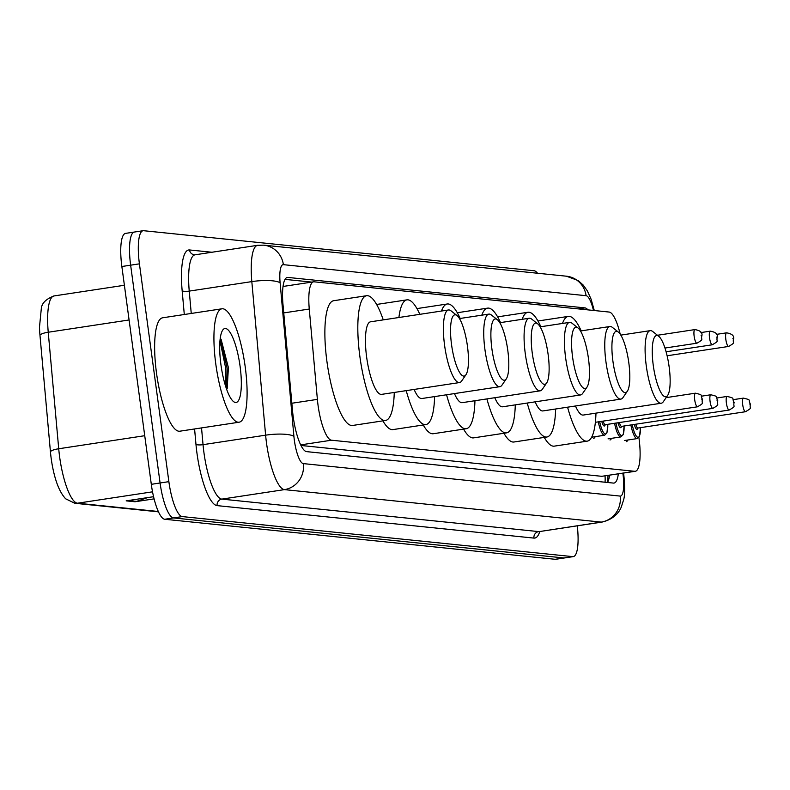 <?xml version="1.0" encoding="UTF-8"?>
<svg xmlns="http://www.w3.org/2000/svg" width="790" height="790" viewBox="0 0 790 790"><rect width="100%" height="100%" fill="white"/><g stroke="black" fill="none" stroke-linecap="round" stroke-linejoin="round"><path stroke-width="1.19" d="M620.199 334.16A34.414 8.611 81.4 0 0 609.13 312.05L314.163 281.813A34.414 8.611 81.4 0 0 313.6 281.823A34.414 8.611 81.4 0 0 309.265 309.038L317.382 399.375A34.414 8.611 81.4 0 0 318.044 405.27A34.414 8.611 81.4 0 0 331.484 440.208L634.755 471.304A34.414 8.611 81.4 0 0 635.318 471.284A34.414 8.611 81.4 0 0 638.903 437.502M300.99 445.471L601.753 476.311L635.318 471.284M595.186 436.673A18.348 4.592 -98.6 0 1 593.665 438.302M611.5 438.341A18.348 4.592 -98.6 0 1 609.979 439.971M627.813 440.01A18.348 4.592 -98.6 0 1 626.292 441.65M587.948 309.877A34.414 8.611 81.4 0 0 584.946 307.883L287.896 277.428A34.414 8.611 81.4 0 0 287.333 277.438A34.414 8.611 81.4 0 0 282.998 304.654L292.527 410.8A34.414 8.611 81.4 0 0 293.199 416.695A34.414 8.611 81.4 0 0 306.629 451.633L613.445 483.085A34.414 8.611 81.4 0 0 614.008 483.075A34.414 8.611 81.4 0 0 618.333 473.862M577.273 525.834A34.414 8.611 -98.6 0 1 573.313 556.614A34.414 8.611 -98.6 0 1 572.75 556.624L182.302 516.591A34.414 8.611 -98.6 0 1 168.872 481.653L139.415 263.84A34.414 8.611 -98.6 0 1 143.089 230.72A34.414 8.611 -98.6 0 1 143.652 230.71L534.099 270.743A34.414 8.611 -98.6 0 1 537.496 273.231M573.313 556.614L564.524 557.947A34.414 8.611 -98.6 0 1 563.961 557.957L173.524 517.924A34.414 8.611 -98.6 0 1 160.084 482.986L130.636 265.173A34.414 8.611 -98.6 0 1 134.31 232.053A34.414 8.611 -98.6 0 1 134.873 232.043M609.554 475.195A34.414 8.611 -98.6 0 1 607.53 482.483M285.032 279.364L311.744 282.099M129.086 319.97L48.239 332.235L58.717 448.76A45.879 11.485 81.4 0 0 59.596 456.62A45.879 11.485 81.4 0 0 77.519 503.21A11.475 11.08 95.9 0 1 74.813 503.269L65.659 498.806C61.373 494.204 57.877 487.233 55.191 477.881A37.624 9.421 -98.6 0 1 51.182 458.437A37.624 9.421 -98.6 0 1 50.451 451.989L39.984 335.464A37.624 9.421 -98.6 0 1 39.5 326.961L41.287 308.841C41.653 303.34 45.899 299.045 54.026 295.944A45.879 11.485 81.4 0 0 48.239 332.235A11.475 2.627 174.9 0 0 39.984 335.464M134.31 232.053L125.521 233.386A34.414 8.611 -98.6 0 0 121.858 266.507L151.305 484.319A34.414 8.611 -98.6 0 0 164.735 519.257L555.182 559.29A34.414 8.611 -98.6 0 0 555.745 559.281L564.524 557.947A34.414 8.611 -98.6 0 1 563.961 557.957L173.524 517.924A34.414 8.611 -98.6 0 1 160.084 482.986L130.636 265.173A34.414 8.611 -98.6 0 1 134.31 232.053L143.089 230.72M147.562 497.611L136.522 501.393A9.174 8.868 95.9 0 1 135.011 501.759L154.099 498.865M153.566 496.703L126.173 500.86L135.011 501.759M245.236 367.014A57.354 14.358 -98.6 0 1 239.113 422.206A57.354 14.358 -98.6 0 1 215.789 363.993A57.354 14.358 -98.6 0 1 221.911 308.801A57.354 14.358 -98.6 0 1 245.236 367.014M239.113 422.206L179.824 431.202A57.354 14.358 -98.6 0 1 156.499 372.989A57.354 14.358 -98.6 0 1 162.622 317.797L221.911 308.801M220.914 364.516A37.397 9.362 -98.6 0 1 222.701 330.141A37.397 9.362 -98.6 0 1 240.111 366.481A37.397 9.362 -98.6 0 1 233.534 401.587A37.397 9.362 -98.6 0 1 220.914 364.516M227.174 388.641L228.399 367.636L221.072 339.206M226.592 389.154L227.095 368.12L220.242 338.219M225.644 386.34L225.723 368.328L219.966 340.688M467.453 346.247A30.968 7.752 -98.6 0 1 465.972 374.707A30.968 7.752 -98.6 0 1 451.544 344.618A30.968 7.752 -98.6 0 1 456.995 315.556A30.968 7.752 -98.6 0 1 467.453 346.247M465.972 374.707L461.676 380.958A36.705 9.194 -98.6 0 1 459.513 382.558A36.705 9.194 -98.6 0 1 444.582 345.299A36.705 9.194 -98.6 0 1 448.503 309.976A36.705 9.194 -98.6 0 1 451.041 310.855L456.995 315.556M448.503 309.976L370.55 321.807A36.705 9.194 81.4 0 0 366.639 357.129A36.705 9.194 81.4 0 0 381.56 394.378L459.513 382.558M394.259 392.452A63.082 15.8 -98.6 0 1 385.52 420.468A63.082 15.8 -98.6 0 1 359.865 356.428A63.082 15.8 -98.6 0 1 366.59 295.717A63.082 15.8 -98.6 0 1 383.249 319.871M385.52 420.468L352.587 425.464A63.082 15.8 -98.6 0 1 326.922 361.425A63.082 15.8 -98.6 0 1 333.656 300.714L366.59 295.717M507.792 350.385A30.968 7.752 -98.6 0 1 506.311 378.844A30.968 7.752 -98.6 0 1 491.884 348.755A30.968 7.752 -98.6 0 1 497.335 319.693A30.968 7.752 -98.6 0 1 507.792 350.385M506.311 378.844L502.015 385.095A36.705 9.194 -98.6 0 1 499.853 386.685A36.705 9.194 -98.6 0 1 484.922 349.437A36.705 9.194 -98.6 0 1 488.842 314.114A36.705 9.194 -98.6 0 1 491.38 314.993L497.335 319.693M414.108 389.44A36.705 9.194 81.4 0 0 421.9 398.516L499.853 386.685M434.609 396.59A63.082 15.8 -98.6 0 1 425.859 424.595A63.082 15.8 -98.6 0 1 406.218 390.635M425.859 424.595L392.926 429.602A63.082 15.8 -98.6 0 1 382.913 420.863M398.911 317.501A63.082 15.8 -98.6 0 1 406.929 299.854A63.082 15.8 -98.6 0 1 419.826 314.321M548.132 354.522A30.968 7.752 -98.6 0 1 546.65 382.982A30.968 7.752 -98.6 0 1 532.233 352.883A30.968 7.752 -98.6 0 1 537.674 323.821A30.968 7.752 -98.6 0 1 548.132 354.522M546.65 382.982L542.355 389.233A36.705 9.194 -98.6 0 1 540.192 390.823A36.705 9.194 -98.6 0 1 525.271 353.574A36.705 9.194 -98.6 0 1 529.182 318.242A36.705 9.194 -98.6 0 1 531.719 319.121L537.674 323.821M454.447 393.578A36.705 9.194 81.4 0 0 462.239 402.653L540.192 390.823M474.948 400.728A63.082 15.8 -98.6 0 1 466.199 428.733A63.082 15.8 -98.6 0 1 446.557 394.773M466.199 428.733L433.266 433.73A63.082 15.8 -98.6 0 1 423.252 425M441.492 311.043A63.082 15.8 -98.6 0 1 447.268 303.992A63.082 15.8 -98.6 0 1 460.165 318.459M588.471 358.65A30.968 7.752 -98.6 0 1 586.99 387.12A30.968 7.752 -98.6 0 1 572.572 357.021A30.968 7.752 -98.6 0 1 578.013 327.959A30.968 7.752 -98.6 0 1 588.471 358.65M586.99 387.12L582.694 393.371A36.705 9.194 -98.6 0 1 580.532 394.961A36.705 9.194 -98.6 0 1 565.61 357.702A36.705 9.194 -98.6 0 1 569.521 322.379A36.705 9.194 -98.6 0 1 572.059 323.258L578.013 327.959M494.787 397.716A36.705 9.194 81.4 0 0 502.578 406.791L580.532 394.961M515.287 404.865A63.082 15.8 -98.6 0 1 506.538 432.871A63.082 15.8 -98.6 0 1 486.897 398.911M506.538 432.871L473.605 437.867A63.082 15.8 -98.6 0 1 463.592 429.128M481.831 315.171A63.082 15.8 -98.6 0 1 487.618 308.13A63.082 15.8 -98.6 0 1 500.505 322.597M628.81 362.788A30.968 7.752 -98.6 0 1 627.329 391.248A30.968 7.752 -98.6 0 1 612.912 361.158A30.968 7.752 -98.6 0 1 618.353 332.096A30.968 7.752 -98.6 0 1 628.81 362.788M627.329 391.248L623.034 397.508A36.705 9.194 -98.6 0 1 620.871 399.098A36.705 9.194 -98.6 0 1 605.95 361.84A36.705 9.194 -98.6 0 1 609.86 326.517A36.705 9.194 -98.6 0 1 612.398 327.396L618.353 332.096M535.136 401.853A36.705 9.194 81.4 0 0 542.928 410.928L620.871 399.098M555.627 408.993A63.082 15.8 -98.6 0 1 546.877 437.008A63.082 15.8 -98.6 0 1 527.236 403.048M546.877 437.008L513.944 442.005A63.082 15.8 -98.6 0 1 503.931 433.266M522.17 319.308A63.082 15.8 -98.6 0 1 527.957 312.267A63.082 15.8 -98.6 0 1 540.854 326.734M669.15 366.925A30.968 7.752 -98.6 0 1 667.668 395.385A30.968 7.752 -98.6 0 1 653.251 365.296A30.968 7.752 -98.6 0 1 658.692 336.234A30.968 7.752 -98.6 0 1 669.15 366.925M667.668 395.385L663.383 401.646A36.705 9.194 -98.6 0 1 661.22 403.236A36.705 9.194 -98.6 0 1 646.289 365.977A36.705 9.194 -98.6 0 1 650.2 330.654A36.705 9.194 -98.6 0 1 652.738 331.533L658.692 336.234M575.476 405.991A36.705 9.194 81.4 0 0 583.267 415.056L661.22 403.236M595.966 413.131A63.082 15.8 -98.6 0 1 587.217 441.146A63.082 15.8 -98.6 0 1 567.576 407.186M587.217 441.146L554.284 446.143A63.082 15.8 -98.6 0 1 544.27 437.403M562.51 323.446A63.082 15.8 -98.6 0 1 568.296 316.395A63.082 15.8 -98.6 0 1 581.193 330.872M291.856 403.246L317.382 399.375M605.012 475.886A34.414 33.249 95.9 0 1 605.031 482.226M300.694 444.879L331.484 440.208M283.738 312.919L309.265 309.038M601.753 476.311L634.755 471.304M593.468 310.45A22.94 5.747 81.4 0 0 586.091 295.697L283.373 264.66A22.94 5.747 81.4 0 0 280.114 282.81L293.91 436.376A22.94 5.747 81.4 0 0 294.354 440.307A22.94 5.747 81.4 0 0 303.311 463.602L620.14 496.081A22.94 5.747 81.4 0 0 622.964 474A22.94 5.747 81.4 0 0 622.856 473.18M539.787 531.522A51.617 12.926 -98.6 0 1 533.951 538.099L217.122 505.62A5.737 5.54 95.9 0 1 221.842 499.112L284.42 489.622A45.879 11.485 -98.6 0 1 266.507 443.032A45.879 11.485 -98.6 0 1 265.618 435.172L203.04 444.661A45.879 11.485 81.4 0 0 203.929 452.532A45.879 11.485 81.4 0 0 221.842 499.112L538.671 531.601A45.879 11.485 81.4 0 0 539.422 531.581L601.249 522.101L284.42 489.622A22.94 22.16 -84.1 0 0 303.311 463.602M217.122 505.62A51.617 12.926 -98.6 0 1 196.967 453.213A51.617 12.926 -98.6 0 1 195.969 444.365L194.587 428.96M184.297 314.509L182.164 290.799A51.617 12.926 -98.6 0 1 189.511 249.956L211.898 252.247M139.415 263.84L121.858 266.507M168.872 481.653L151.305 484.319M182.302 516.591L164.735 519.257M572.75 556.624L555.182 559.29M293.91 436.376A22.94 5.263 174.9 0 0 265.618 435.172L251.822 281.605L189.244 291.105L191.249 313.452M280.114 282.81A22.94 5.263 174.9 0 0 251.822 281.605A45.879 11.485 -98.6 0 1 257.599 245.315L195.021 254.815A45.879 11.485 81.4 0 0 189.244 291.105A5.737 1.313 -5.1 0 1 182.164 290.799M201.529 427.904L203.04 444.661A5.737 1.313 -5.1 0 1 195.969 444.365M623.577 473.072L623.745 474.257C625.028 487.163 624.959 495.784 623.527 500.11L621.355 506.844C620.654 508.819 616.496 518.754 602 522.081A45.879 11.485 -98.6 0 1 601.249 522.101A22.94 22.16 -84.1 0 0 620.14 496.081M195.021 254.815L194.419 254.824A5.737 5.54 95.9 0 1 189.511 249.956M533.951 538.099A5.737 5.54 95.9 0 1 538.671 531.601M586.091 295.697A22.94 22.16 -84.1 0 0 566.47 276.204L263.761 245.167L257.599 245.315M283.373 264.66A22.94 22.16 -84.1 0 0 263.761 245.167M286.79 277.596L287.896 277.428M578.3 308.89L584.946 307.883M50.451 451.989A11.475 2.627 174.9 0 1 58.717 448.76L144.728 435.705M152.529 491.824L77.519 503.21L158.326 511.495M136.522 501.393L128.237 500.544M694.706 399.809A6.883 1.718 -98.6 0 1 695.437 393.183C704.176 395.405 699.634 394.319 702.448 399.256C701.115 404.144 705.223 402.219 697.501 406.801A6.883 1.718 -98.6 0 1 694.706 399.809M702.251 399.187L701.668 399.128L702.251 399.187M605.209 424.704A8.028 2.014 -98.6 0 1 601.753 421.327M603.165 421.11A6.883 1.718 81.4 0 0 605.278 424.694L605.061 424.674M710.072 401.389A6.883 1.718 -98.6 0 1 710.812 394.763C719.552 396.985 715.009 395.899 717.814 400.826C716.481 405.724 720.589 403.799 712.876 408.371A6.883 1.718 -98.6 0 1 710.072 401.389M717.626 400.767L717.034 400.708L717.626 400.767M591.73 437.196L604.626 435.241A17.202 4.306 -98.6 0 1 598.307 421.85M599.699 421.633A16.057 4.019 81.4 0 0 605.031 433.888A16.057 4.019 81.4 0 0 607.767 424.319M621.513 426.373A8.028 2.014 -98.6 0 1 618.007 422.769M619.419 422.551A6.883 1.718 81.4 0 0 621.592 426.373L621.365 426.353M726.385 403.058A6.883 1.718 -98.6 0 1 727.116 396.432C735.855 398.654 731.323 397.568 734.127 402.505C732.794 407.393 736.902 405.468 729.19 410.04A6.883 1.718 -98.6 0 1 726.385 403.058M733.94 402.436L733.347 402.377L733.94 402.436M608.043 438.865L620.94 436.91A17.202 4.306 -98.6 0 1 614.571 423.282M615.963 423.075A16.057 4.019 81.4 0 0 621.315 435.547A16.057 4.019 81.4 0 0 624.08 425.988M637.826 428.052A8.028 2.014 -98.6 0 1 634.321 424.437M635.733 424.22A6.883 1.718 81.4 0 0 637.905 428.042L637.678 428.022M742.699 404.727A6.883 1.718 -98.6 0 1 743.43 398.111C752.169 400.323 747.626 399.236 750.441 404.174C749.108 409.072 753.216 407.146 745.503 411.718A6.883 1.718 -98.6 0 1 742.699 404.727M750.253 404.115L749.661 404.046L750.253 404.115M624.357 440.544L637.254 438.578A17.202 4.306 -98.6 0 1 630.884 424.961M632.277 424.753A16.057 4.019 81.4 0 0 637.629 437.216A16.057 4.019 81.4 0 0 640.394 427.666M694.884 329.588C700.276 330.497 702.616 332.521 701.895 335.651C700.562 340.549 704.66 338.624 696.948 343.196A6.883 1.718 -98.6 0 1 694.143 336.214A6.883 1.718 -98.6 0 1 694.884 329.588L657.468 335.266M701.105 335.523L701.698 335.592L701.105 335.523M710.25 331.158C715.651 332.067 717.982 334.091 717.261 337.231C715.928 342.119 720.036 340.194 712.313 344.776A6.883 1.718 -98.6 0 1 709.519 337.784A6.883 1.718 -98.6 0 1 710.25 331.158L700.908 332.58M716.481 337.103L717.073 337.162L716.481 337.103M726.563 332.837C731.965 333.745 734.295 335.77 733.574 338.9C732.241 343.798 736.349 341.873 728.627 346.445A6.883 1.718 -98.6 0 1 725.832 339.453A6.883 1.718 -98.6 0 1 726.563 332.837L716.402 334.377M732.794 338.772L733.377 338.841L732.794 338.772M608.073 475.422L607.401 482.473M283.027 286.464L313.6 281.823M602 522.081L539.422 531.581M594.297 310.529L591.108 299.213L587.414 291.006L583.326 285.18L578.201 280.578L566.47 276.204M158.494 511.851L74.813 503.269M54.026 295.944L124.385 285.269M406.929 299.854L376.603 304.456M488.842 314.114L459.454 318.568M447.268 303.992L416.942 308.594M529.182 318.242L499.794 322.705M487.618 308.13L457.282 312.731M569.521 322.379L540.133 326.843M527.957 312.267L497.621 316.869M609.86 326.517L580.472 330.98M568.296 316.395L537.97 320.997M650.2 330.654L620.812 335.118M695.437 393.183L666.128 397.637M697.501 406.801L595.384 422.295M710.812 394.763L701.461 396.185M712.876 408.371L605.278 424.694M604.626 435.241L606.937 432.89L607.816 424.309M727.116 396.432L716.955 397.982M729.19 410.04L621.592 426.373M620.94 436.91L623.251 434.569L624.13 425.988M743.43 398.111L733.268 399.651M745.503 411.718L637.905 428.042M637.254 438.578L639.564 436.238L640.443 427.657M696.948 343.196L664.963 348.044M712.313 344.776L666.089 351.787M728.627 346.445L667.106 355.776"/></g></svg>
